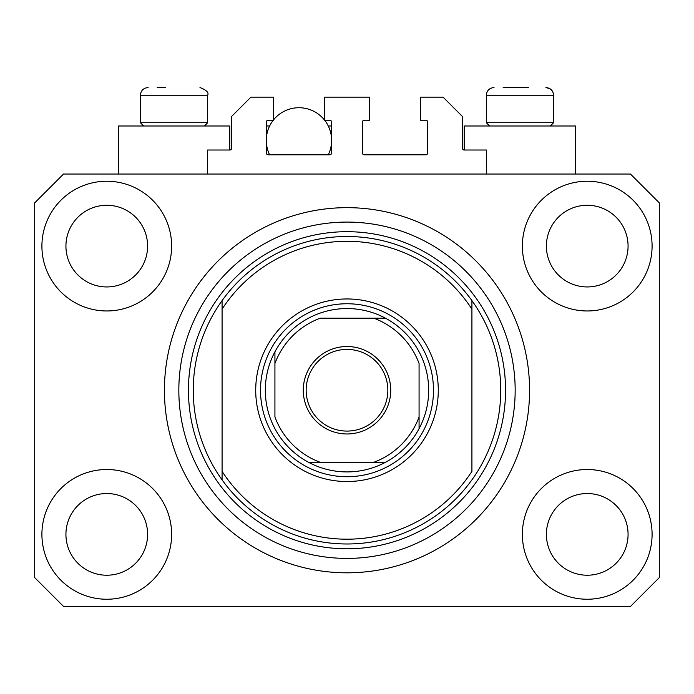 <?xml version="1.0" encoding="UTF-8"?>
<svg xmlns="http://www.w3.org/2000/svg" width="694" height="694" viewBox="0 0 694 694"><rect width="100%" height="100%" fill="white"/><g stroke="black" fill="none" stroke-linecap="round" stroke-linejoin="round"><path stroke-width="1.04" d="M486.338 174.038L486.338 150.008L464.234 150.008A1.926 1.926 0 0 1 462.308 148.091L462.308 116.375L443.093 97.16L420.512 97.16L420.512 120.218L425.795 120.218A1.926 1.926 0 0 1 427.721 122.144L427.721 152.897A1.926 1.926 0 0 1 425.795 154.814L364.298 154.814A1.926 1.926 0 0 1 362.372 152.897L362.372 122.144A1.926 1.926 0 0 1 364.298 120.218L369.581 120.218L369.581 97.16L324.419 97.16L324.419 120.218L329.702 120.218A1.926 1.926 0 0 1 331.628 122.144L331.628 152.897A1.926 1.926 0 0 1 329.702 154.814L268.205 154.814A1.926 1.926 0 0 1 266.279 152.897L266.279 122.144A1.926 1.926 0 0 1 268.205 120.218L273.488 120.218L273.488 97.16L250.907 97.16L231.692 116.375L231.692 148.091A1.926 1.926 0 0 1 229.766 150.008L207.662 150.008L207.662 174.038M41.909 534.38A64.863 64.863 0 0 0 106.772 599.243A64.863 64.863 0 0 0 171.635 534.38A64.863 64.863 0 0 0 106.772 469.517A64.863 64.863 0 0 0 41.909 534.38M522.365 534.38A64.863 64.863 0 0 0 587.228 599.243A64.863 64.863 0 0 0 652.091 534.38A64.863 64.863 0 0 0 587.228 469.517A64.863 64.863 0 0 0 522.365 534.38M522.365 246.101A64.863 64.863 0 0 0 587.228 310.964A64.863 64.863 0 0 0 652.091 246.101A64.863 64.863 0 0 0 587.228 181.238A64.863 64.863 0 0 0 522.365 246.101M41.909 246.101A64.863 64.863 0 0 0 106.772 310.964A64.863 64.863 0 0 0 171.635 246.101A64.863 64.863 0 0 0 106.772 181.238A64.863 64.863 0 0 0 41.909 246.101M575.699 174.038L575.699 125.987L464.234 125.987L464.234 150.008M118.301 174.038L118.301 125.987L229.766 125.987L229.766 150.008M164.426 390.245A182.574 182.574 0 0 0 347 572.819A182.574 182.574 0 0 0 529.574 390.245A182.574 182.574 0 0 0 347 207.662A182.574 182.574 0 0 0 164.426 390.245M65.93 246.101A40.842 40.842 0 0 0 106.772 286.943A40.842 40.842 0 0 0 147.605 246.101A40.842 40.842 0 0 0 106.772 205.268A40.842 40.842 0 0 0 65.93 246.101M546.395 246.101A40.842 40.842 0 0 0 587.228 286.943A40.842 40.842 0 0 0 628.07 246.101A40.842 40.842 0 0 0 587.228 205.268A40.842 40.842 0 0 0 546.395 246.101M546.395 534.38A40.842 40.842 0 0 0 587.228 575.222A40.842 40.842 0 0 0 628.07 534.38A40.842 40.842 0 0 0 587.228 493.538A40.842 40.842 0 0 0 546.395 534.38M65.93 534.38A40.842 40.842 0 0 0 106.772 575.222A40.842 40.842 0 0 0 147.605 534.38A40.842 40.842 0 0 0 106.772 493.538A40.842 40.842 0 0 0 65.93 534.38M63.527 606.452L630.473 606.452L659.3 577.625L659.3 202.865L630.473 174.038L63.527 174.038L34.7 202.865L34.7 577.625L63.527 606.452M157.217 87.548L165.623 87.548M503.15 87.548L528.377 87.548M549.093 122.717L553.595 122.717L553.595 95.234L486.338 95.234C486.789 90.567 489.348 88.008 494.024 87.548C489.348 88.008 486.789 90.567 486.338 95.234L486.338 122.717L549.093 122.717M203.16 122.717L207.662 122.717L207.662 95.234L140.405 95.234C140.856 90.567 143.415 88.008 148.091 87.548C143.415 88.008 140.856 90.567 140.405 95.234L140.405 122.717L203.16 122.717M438.287 390.245A91.287 91.287 0 0 1 347 481.532A91.287 91.287 0 0 1 255.713 390.245A91.287 91.287 0 0 1 347 298.958A91.287 91.287 0 0 1 438.287 390.245M193.253 390.245A153.747 153.747 0 0 0 471.92 479.866A153.747 153.747 0 0 0 471.92 300.615L471.92 309.134A148.941 148.941 0 0 0 222.08 309.134L222.08 471.356A148.941 148.941 0 0 0 471.92 471.356L471.92 300.615A153.747 153.747 0 0 0 222.08 300.615L222.08 309.134L222.08 300.615A153.747 153.747 0 0 0 193.253 390.245M515.165 390.245A168.165 168.165 0 0 0 347 222.08A168.165 168.165 0 0 0 178.835 390.245A168.165 168.165 0 0 0 347 558.401A168.165 168.165 0 0 0 515.165 390.245M222.08 471.356L222.08 479.866L222.08 471.356M390.722 390.245A43.722 43.722 0 0 1 347 433.967A43.722 43.722 0 0 1 303.278 390.245A43.722 43.722 0 0 1 347 346.523A43.722 43.722 0 0 1 390.722 390.245M306.158 390.245A40.842 40.842 0 0 0 347 431.078A40.842 40.842 0 0 0 387.842 390.245A40.842 40.842 0 0 0 347 349.403A40.842 40.842 0 0 0 306.158 390.245M428.675 390.245A81.675 81.675 0 0 0 274.928 351.806A81.675 81.675 0 0 0 308.561 462.308L385.439 462.308A81.675 81.675 0 0 0 419.072 428.675L419.072 363.491A76.878 76.878 0 0 0 373.754 318.173L320.246 318.173A76.878 76.878 0 0 0 274.928 363.491L274.928 416.99A76.878 76.878 0 0 0 320.246 462.308L308.561 462.308A81.675 81.675 0 0 0 385.439 462.308L373.754 462.308A76.878 76.878 0 0 0 419.072 416.99L419.072 428.675A81.675 81.675 0 0 0 428.675 390.245M260.519 390.245A86.481 86.481 0 0 1 347 303.755A86.481 86.481 0 0 1 433.481 390.245A86.481 86.481 0 0 1 347 476.726A86.481 86.481 0 0 1 260.519 390.245M274.928 351.806L274.928 363.491L274.928 351.806A81.675 81.675 0 0 1 308.561 318.173A81.675 81.675 0 0 0 274.928 351.806M385.439 318.173L373.754 318.173L385.439 318.173A81.675 81.675 0 0 1 419.072 351.806A81.675 81.675 0 0 0 385.439 318.173M308.561 462.308A81.675 81.675 0 0 1 274.928 428.675A81.675 81.675 0 0 0 308.561 462.308M419.072 428.675A81.675 81.675 0 0 1 385.439 462.308A81.675 81.675 0 0 0 419.072 428.675M269.636 154.814A32.67 32.67 0 0 1 273.262 120.218M273.488 119.932A32.67 32.67 0 0 1 324.419 119.932M324.645 120.218A32.67 32.67 0 0 1 328.271 154.814M328.271 125.987L331.628 125.987M266.279 125.987L269.636 125.987M505.553 390.245A158.553 158.553 0 0 1 347 548.798A158.553 158.553 0 0 1 188.447 390.245A158.553 158.553 0 0 1 347 231.692A158.553 158.553 0 0 1 505.553 390.245M207.662 95.234C209.033 92.623 206.465 90.064 199.976 87.548C206.465 90.064 209.033 92.623 207.662 95.234M549.978 88.719L545.909 87.548C550.585 88.008 553.144 90.567 553.595 95.234L552.971 92.189L551.496 89.96M550.333 125.987L553.595 122.717M489.6 125.987L486.338 122.717M204.4 125.987L207.662 122.717M143.667 125.987L140.405 122.717"/></g></svg>
